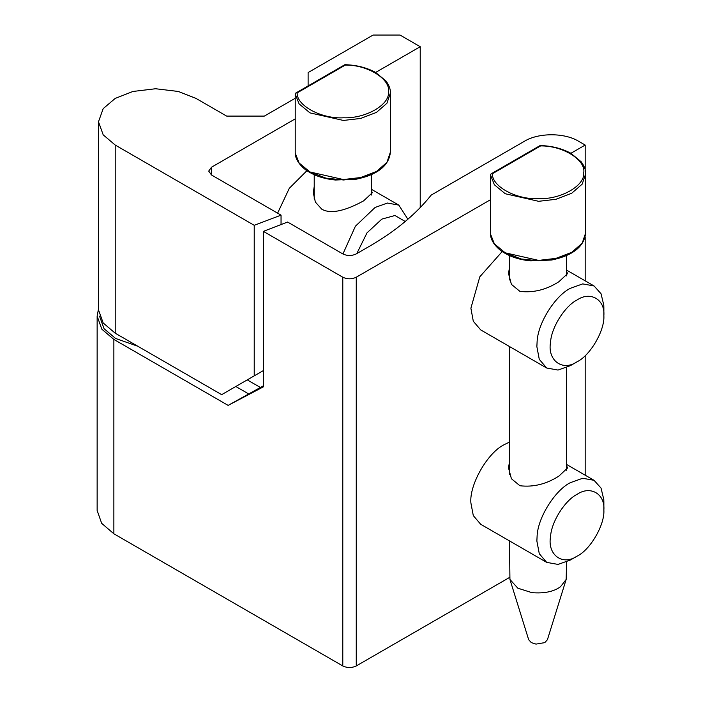 <?xml version="1.0" encoding="UTF-8"?>
<svg xmlns="http://www.w3.org/2000/svg" width="701" height="701" viewBox="0 0 701 701"><rect width="100%" height="100%" fill="white"/><g stroke="black" fill="none" stroke-linecap="round" stroke-linejoin="round"><path stroke-width="1.05" d="M295.217 153.09L299.108 162.991L309.982 171.973L343.385 179.544L360.629 177.537L376.455 171.491L386.934 162.352L390.404 152.064C389.073 165.611 377.751 174.654 356.423 179.176L335.464 180.017C323.582 178.921 313.566 175.469 305.426 169.668C296.208 162.281 295.27 155.806 295.217 153.177L295.217 94.004L295.787 93.031L297.154 92.882C296.514 105.676 321.584 119.117 343.639 117.794C365.764 118.644 389.949 104.677 388.485 91.901C390.772 79.169 367.499 64.694 345.339 65.07L297.154 92.882M137.817 346.25L115.56 338.452L104.028 328.664L99.516 316.125M566.61 561.948L566.163 579.455L560.485 586.746C553.755 591.679 544.221 593.642 531.884 592.643L517.846 588.209L509.934 579.455L509.478 540.892M566.163 579.455L547.42 639.715L544.782 642.624L535.993 644.105L531.314 642.624L528.677 639.715L509.934 579.455M490.472 233.941L494.363 243.843L505.237 252.824L538.64 260.395L555.884 258.397L571.709 252.342L582.189 243.203L585.659 232.925C584.327 246.463 573.006 255.506 551.678 260.027L530.718 260.868C518.828 259.773 508.821 256.329 500.68 250.529C491.462 243.142 490.525 236.658 490.472 234.029L490.472 174.856L491.042 173.883L492.409 173.734C491.769 186.536 516.839 199.969 538.894 198.655C561.019 199.496 585.204 185.528 583.74 172.761C586.027 160.021 562.754 145.554 540.594 145.922L492.409 173.734M314.223 186.466L313.277 192.749L315.38 202.09L321.741 209.161C333.168 215.803 351.972 207.198 363.591 200.88L372.31 192.749L371.355 190.558M405.239 221.498L394.97 215.505L381.843 219.106L367 232.863L356.791 253.587M342.929 253.981L355.398 226.23L375.114 207.452L387.443 203.045L398.799 205.104L407.886 219.238M306.907 170.72L289.294 188.315L277.605 213.157M295.217 98.28L264.356 116.094L226.651 116.094L196.017 98.412L178.308 91.463L155.613 88.747L132.927 91.463L115.218 98.412L103.187 108.637L98.49 121.737L103.187 134.837L115.218 145.054L254.226 225.31L281.048 215.146L211.5 174.987L208.714 171.105L211.5 167.215L295.217 118.881M263.366 370.584L221.665 394.663L115.218 333.203L115.218 145.054M263.339 370.601L263.339 385.83L228.132 405.388L263.366 386.856L263.366 231.365L287.603 222.042L342.789 253.902C347.284 256.031 351.771 256.031 356.257 253.902L369.725 246.13C395.469 231.216 415.973 214.191 431.229 195.062L524.585 141.173C538.587 132.647 564.436 132.647 578.448 141.173L585.177 145.054L570.921 153.291M247.251 379.889L260.308 387.425M375.666 72.431L420.223 46.713L400.026 35.05L373.09 35.05L308.116 72.562L308.116 85.908L308.116 72.562M281.048 224.837L281.048 215.146M254.226 375.859L254.226 225.31M98.49 121.737L98.49 309.877L103.187 322.977L115.218 333.203M420.223 207.584L420.223 46.713M566.61 465.771L567.565 467.961L558.995 476.014C546.421 484.111 533.4 487.353 519.923 485.74L511.415 478.739L508.532 467.961L509.478 461.687M566.61 271.41L567.565 273.6L558.995 281.653C546.421 289.75 533.4 292.992 519.923 291.379L511.415 284.378L508.532 273.6L509.478 267.326M577.098 361.769C590.233 355.547 604.91 330.329 603.859 315.687C605.2 299.59 590.444 290.854 577.098 299.967C565.234 305.75 551.258 327.385 550.539 342.368C547.271 360.183 562.368 371.854 577.098 361.769L570.369 365.659L558.031 370.058L546.675 368.007L539.279 359.341L536.87 346.653L537.124 341.369C538.026 322.626 555.516 295.55 570.36 288.304L582.697 283.896L594.054 285.955L601.037 293.728L603.789 305.137L603.859 307.984M603.859 315.687L603.859 307.643M577.098 556.138C590.233 549.908 604.91 524.698 603.859 510.048C605.2 493.951 590.444 485.215 577.098 494.328C565.234 500.12 551.258 521.754 550.539 536.729C547.271 554.544 562.368 566.224 577.098 556.138L570.369 560.02L558.031 564.428L546.675 562.368L539.279 553.702L536.87 541.023L537.124 535.73C538.026 516.987 555.516 489.911 570.36 482.665L582.697 478.266L594.054 480.316L601.037 488.089L603.789 499.498L603.859 502.345M603.859 510.048L603.859 502.004M546.675 368.007L480.693 329.908L473.298 321.242L470.888 308.221L479.808 276.799L502.153 251.58M546.675 562.368L480.693 524.278L473.298 515.612L470.888 502.924C469.214 484.715 487.677 452.46 504.378 444.574L509.478 442.077M509.522 577.458L356.257 665.95C351.771 668.044 347.284 668.044 342.789 665.95L113.869 533.785L113.869 339.424L228.132 405.388M342.789 665.95L342.789 277.219C347.284 279.322 351.771 279.322 356.257 277.219L356.257 665.95M98.49 308.983L97.141 316.098L101.838 329.198L113.869 339.424M97.141 316.098L97.141 510.459L101.663 523.323L113.869 533.785M342.789 277.219L263.366 231.365M585.177 475.199L585.177 355.661M585.177 280.838L585.177 236.947M585.177 169.782L585.177 145.054M490.472 199.732L356.257 277.219M248.329 393.725L235.808 386.496M344.901 64.702C356.239 64.991 366.413 67.524 375.421 72.299L385.927 80.904C389.081 85.198 390.571 89.22 390.404 92.97L386.934 103.266L376.455 112.405L360.629 118.451L343.385 120.449L309.982 112.887L299.108 103.906L295.217 94.004M375.771 171.876L360.472 177.94L343.639 179.991L325.921 178.133L309.816 171.876M585.659 173.839L582.189 184.118L571.709 193.257L555.884 199.312L538.64 201.31L505.237 193.739L494.363 184.757L490.472 174.856M571.026 252.737L555.727 258.8L538.894 260.851L521.176 258.984L505.07 252.737M211.5 167.215L211.5 174.987M314.223 174.742L314.223 199.145M371.355 195.053L371.355 174.742M295.787 93.031L344.804 64.729M390.404 152.056L390.404 92.97M509.478 255.602L509.478 279.997M509.478 346.531L509.478 474.358M566.61 470.275L566.61 367.578M566.61 275.914L566.61 255.602M491.042 173.883L540.059 145.58M540.156 145.563C551.494 145.843 561.667 148.375 570.675 153.151L581.173 161.756C584.336 166.049 585.826 170.071 585.659 173.822L585.659 232.907M398.799 205.104L371.355 189.261M566.61 270.113L594.054 285.955M566.61 464.483L594.054 480.316"/></g></svg>
